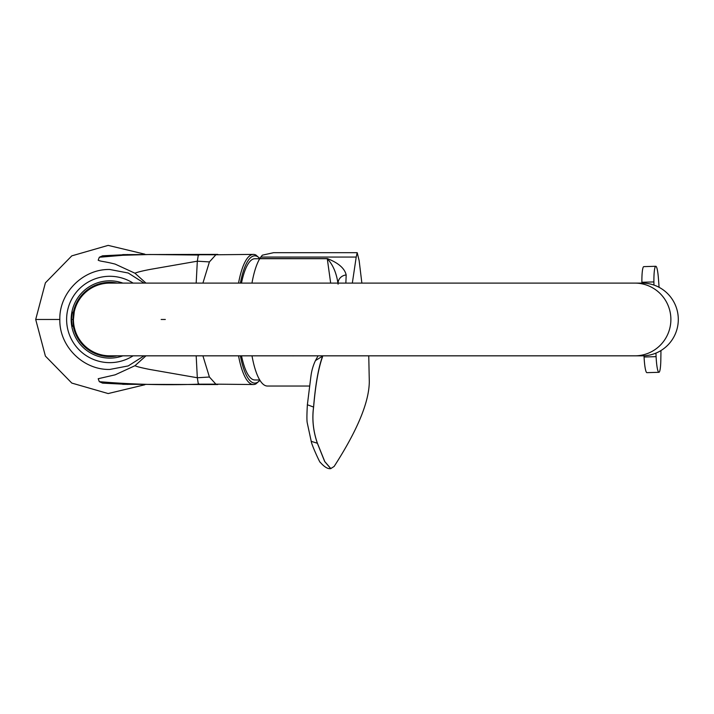 <?xml version="1.0" encoding="UTF-8"?>
<svg xmlns="http://www.w3.org/2000/svg" width="714" height="714" viewBox="0 0 714 714"><rect width="100%" height="100%" fill="white"/><g stroke="black" fill="none" stroke-linecap="round" stroke-linejoin="round"><path stroke-width="1.07" d="M241.466 283.101A60.61 16.708 -90 0 1 250.15 261.199A60.61 16.708 -90 0 1 254.595 258.754L259.753 258.709A9.095 2.508 -90 0 1 259.834 258.575L260.833 257.058A66.67 18.377 -90 0 1 262.422 255.157L273.569 252.685L357.205 252.685L356.206 257.058L260.833 257.058M259.753 380.009L254.595 379.964A60.61 16.708 -90 0 1 241.511 355.831M634.835 283.101L642.252 283.101A36.369 36.048 90 0 1 678.3 319.47A36.369 36.048 90 0 1 642.252 355.831L634.835 355.831A36.369 36.048 90 0 0 670.883 319.47A36.369 36.048 90 0 0 634.835 283.101L109.804 283.101A36.369 36.369 0 0 0 73.435 319.47A36.369 36.369 0 0 0 109.804 355.831A36.369 36.369 0 0 1 73.435 319.47L74.238 311.893M74.14 312.348L73.908 312.348C73.39 312.839 73.114 315.213 73.078 319.47C73.114 323.719 73.39 326.093 73.908 326.593L74.238 327.048L74.122 326.468M653.935 285.064L653.899 281.923A18.18 2.392 -91.7 0 1 655.8 266.277A18.18 2.392 -91.7 0 1 658.379 277.916A115.159 15.137 -91.7 0 1 659.076 287.305M644.019 355.786L644.082 357.009A18.18 2.392 88.3 0 0 646.92 372.654L658.933 372.297A18.18 2.392 -91.7 0 1 656.095 356.652L655.925 353.118M655.8 266.277A18.18 2.392 -91.7 0 1 655.809 266.277L643.787 266.634A18.18 2.392 88.3 0 0 643.787 266.634A18.18 2.392 88.3 0 0 641.886 282.28L641.895 283.101M660.959 350.556A115.159 15.137 -91.7 0 1 660.807 360.659A18.18 2.392 -91.7 0 1 658.933 372.297M322.88 355.831L322.416 356.652C318.399 367.781 315.454 384.578 313.571 407.06L307.377 404.758C306.797 414.673 306.761 420.742 307.27 422.956L311.224 441.332L317.418 443.26C313.232 431.194 311.964 419.127 313.616 407.06L313.571 407.06C311.929 419.127 313.196 431.194 317.373 443.26L324.692 461.539L330.707 468.616L334.134 466.447C357.384 430.381 369.111 402.116 369.299 381.66L368.754 355.831M317.418 443.26L324.79 461.583L330.877 468.616M361.864 283.101L359.151 260.672L357.205 252.685M318.069 355.831L315.463 360.579L323.085 355.831M352.332 283.101L356.206 257.058M322.603 356.652C318.515 367.835 315.517 384.632 313.616 407.06M330.671 283.101L327.28 258.691L259.753 258.691A66.67 18.377 -90 0 0 251.962 283.101M297.568 355.831L287.412 355.831M309.697 386.033L267.384 386.033A66.67 18.377 -90 0 1 251.997 355.831M240.386 283.101A63.644 17.547 -90 0 1 259.816 258.495A63.644 17.547 -90 0 1 259.851 258.539L327.36 258.575C338.409 262.913 344.683 268.375 346.174 274.961A9.095 8.443 -179.5 0 0 338.043 283.101M338.088 284.181C336.58 273.194 332.983 264.698 327.28 258.691A9.095 2.508 90 0 1 327.36 258.575M292.267 355.831A15.155 13.611 -144.1 0 0 294.132 355.831M259.816 258.495L255.942 255.05A65.063 17.939 90 0 0 253.408 254.398L215.869 254.773L209.416 261.913L202.91 283.101M253.408 254.398A65.063 17.939 90 0 0 238.538 283.101M117.266 283.101A37.128 37.128 0 0 0 73.355 312.446M73.355 326.494A37.128 37.128 0 0 0 117.266 355.831M122.862 355.831A38.636 38.636 0 0 1 71.168 319.47A38.636 38.636 0 0 1 122.862 283.101M133.099 355.831A43.188 43.188 0 0 1 66.616 319.47A43.188 43.188 0 0 1 133.099 283.101M144.88 254.184L108.162 245.384L71.802 255.853L45.393 282.842L35.7 319.47L59.833 319.47C59.128 346.129 83.119 370.147 109.804 369.441L128.243 365.916L144.085 355.831M59.833 319.47C59.128 292.802 83.119 268.785 109.804 269.49L128.243 273.016L144.085 283.101M259.932 380.303A63.644 17.547 -90 0 1 259.816 380.437A63.644 17.547 -90 0 1 240.386 355.831M238.538 355.831A65.063 17.939 90 0 0 253.408 384.534A65.063 17.939 90 0 0 255.942 383.882L259.816 380.437M127.877 254.541L102.584 255.799L99.308 257.254L98.202 260.217C100.879 261.574 103.619 261.163 115.159 264.109L134.982 273.23L145.968 283.101M144.871 384.748L108.162 393.557L71.802 383.079L45.393 356.09L35.7 319.47M199.054 255.05L149.547 254.505L122.853 255.273L99.308 257.254M161.168 319.47L165.318 319.47M215.869 254.773L198.349 254.746L197.323 261.19L196.18 283.101M209.416 261.913L197.323 261.19L150.217 269.401C141.97 270.99 136.892 272.266 134.982 273.23M199.054 383.882L198.349 384.186L197.323 377.751L196.18 355.831M202.91 355.831L209.416 377.019L197.323 377.751L149.886 369.477C141.559 367.835 136.588 366.585 134.982 365.702L145.968 355.831M209.416 377.019L215.869 384.159L198.349 384.186C165.88 385.337 132.866 384.498 99.308 381.678L98.202 378.723L115.159 374.823L134.982 365.702M127.851 384.4L102.593 383.132L99.308 381.678M215.869 384.159L253.408 384.534M653.899 281.923L641.886 282.28M656.095 356.652L644.082 357.009M346.174 274.961L345.871 283.101M315.463 360.579C311.331 369.236 311.001 376.555 310.849 376.813L307.386 404.651M73.078 319.47L71.579 319.47C71.766 313.535 72.551 311.161 73.908 312.348M634.835 355.831L109.804 355.831M311.224 441.332C311.813 445.456 320.488 463.984 320.131 462.172C324.37 467.01 327.896 469.152 330.707 468.607M73.908 326.593C72.435 326.28 71.998 326.825 71.561 319.47M198.653 254.416L122.692 254.612M122.692 384.319L198.653 384.516M217.779 254.398L198.644 254.416M217.779 384.534L198.644 384.516"/></g></svg>
